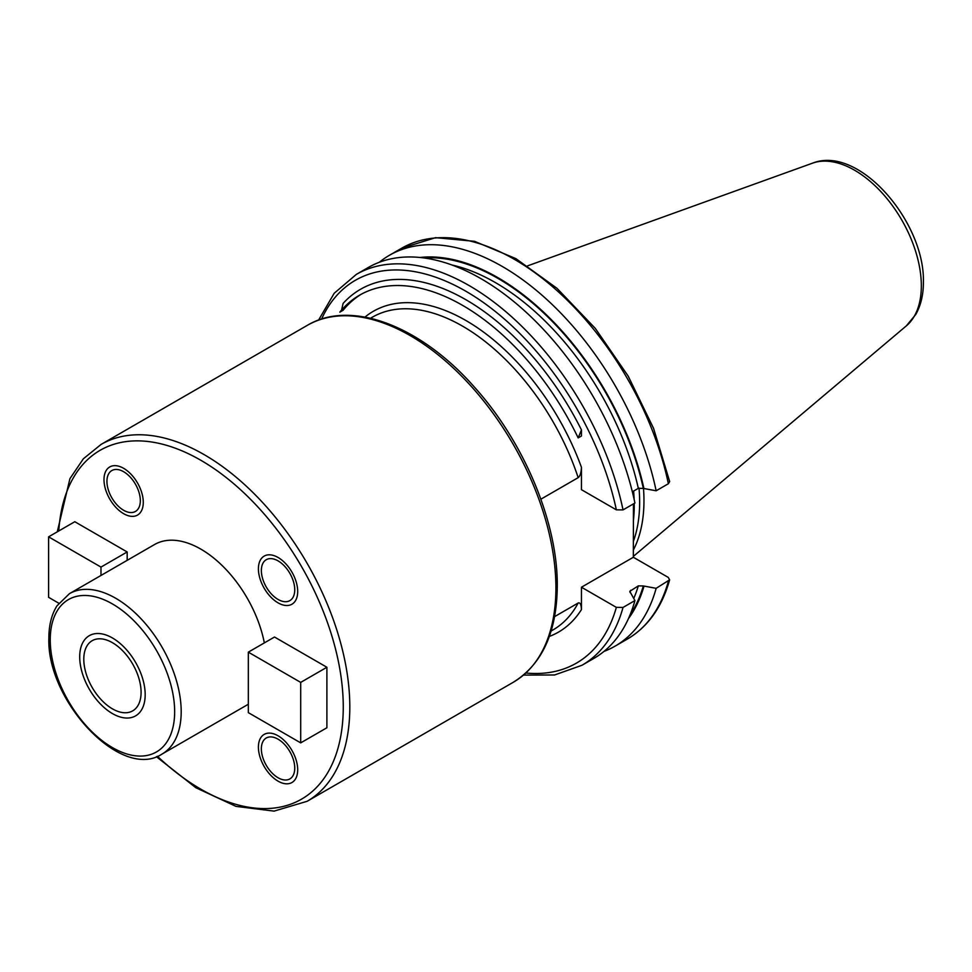 <?xml version="1.0" encoding="UTF-8"?>
<svg xmlns="http://www.w3.org/2000/svg" width="972" height="972" viewBox="0 0 972 972"><rect width="100%" height="100%" fill="white"/><g stroke="black" fill="none" stroke-linecap="round" stroke-linejoin="round"><path stroke-width="1.46" d="M633.343 550.043A161.376 93.178 60 0 0 643.962 500.665A161.376 93.178 -120 0 0 643.5 488.503M639.017 488.041A160.088 92.425 -120 0 1 639.649 502.111A160.088 92.425 60 0 1 633.343 541.477M633.452 503.885L633.343 557.26L581.45 587.222L581.45 609.566A185.202 106.932 60 0 1 549.326 636.441M578.17 437.898L581.45 429.916L581.45 436.015L578.17 437.898A206.04 118.961 -120 0 0 359.579 295.172A206.04 118.961 -120 0 0 339.823 312.158L343.104 310.262A206.04 118.961 -120 0 1 361.232 294.249M551.124 631.022L552.886 630.002A180.573 104.259 -120 0 0 578.17 603.017L554.599 616.625M364.95 317.091A185.202 106.932 60 0 1 581.45 467.325C581.195 472.72 580.102 476.171 578.17 477.653L540.869 499.195M581.45 467.325L581.45 489.681L616.357 509.838L623.028 509.899A225.662 130.284 -120 0 0 356.323 274.408L334.222 293.24L318.561 320.116M633.343 491.225L633.367 495.987M578.17 603.017C580.102 602.288 581.195 604.463 581.45 609.566M581.45 429.916A210.669 121.634 60 0 0 343.104 303.422L341.549 310.104M581.45 587.222L616.357 607.366A221.033 127.611 60 0 1 525.901 673.013M264.335 642.893A92.607 53.46 -120 0 0 218.25 561.901A92.607 53.46 -120 0 0 154.536 544.539L69.413 593.685A92.607 53.46 60 0 1 140.782 618.496A92.607 53.46 60 0 1 181.193 711.686A92.607 53.46 60 0 1 162.02 754.078C121.063 781.148 46.401 700.484 48.879 637.972C48.879 625.3 51.552 614.608 56.911 605.921L69.413 593.685M248.322 704.226A92.607 53.46 60 0 1 247.143 704.931L162.02 754.078M300.7 742.875L326.896 727.761L326.896 667.266L274.505 637.024L248.322 652.151L248.322 712.634L300.7 742.875L300.7 682.393L248.322 652.151M127.174 560.334L127.174 551.962L74.795 521.721L48.6 536.836L48.6 597.33L58.782 603.211M278.053 777.746A23.62 13.632 -120 0 0 289.863 778.912A23.62 13.632 -120 0 0 293.483 759.995A23.62 13.632 -120 0 0 278.053 739.182A23.62 13.632 -120 0 0 266.243 738.015A23.62 13.632 -120 0 0 262.622 756.945A23.62 13.632 -120 0 0 278.053 777.746M294.747 589.797A23.62 13.632 -120 0 0 284.444 566.032A23.62 13.632 -120 0 0 266.243 559.714A23.62 13.632 -120 0 0 261.359 570.515A23.62 13.632 -120 0 0 271.662 594.281A23.62 13.632 -120 0 0 289.863 600.611A23.62 13.632 -120 0 0 294.747 589.797M123.638 471.724A23.62 13.632 -120 0 0 111.829 470.557A23.62 13.632 -120 0 0 108.208 489.487A23.62 13.632 -120 0 0 123.638 510.288A23.62 13.632 -120 0 0 135.436 511.454A23.62 13.632 -120 0 0 139.057 492.537A23.62 13.632 -120 0 0 123.638 471.724M83.799 659.235A40.508 23.389 -120 0 0 101.477 700.01A40.508 23.389 -120 0 0 132.702 710.86A40.508 23.389 -120 0 0 141.086 692.319A40.508 23.389 -120 0 0 123.408 651.544A40.508 23.389 -120 0 0 92.182 640.694A40.508 23.389 -120 0 0 83.799 659.235M326.896 667.266L300.7 682.393M100.979 575.46L100.979 567.089L48.6 536.836M127.174 551.962L100.979 567.089M633.343 557.26L668.25 577.404L669.635 579.822L656.149 588.327L643.33 585.946L638.325 585.885L629.771 591.328L634.923 600.575L623.028 607.439L616.357 607.366M603.989 651.398A225.662 130.284 -120 0 0 615.094 646.137A225.662 130.284 -120 0 0 656.149 588.327M623.028 607.439A225.662 130.284 60 0 1 581.985 665.261L593.88 658.396A225.662 130.284 -120 0 0 634.923 600.575M643.974 586.31A215.019 124.137 60 0 1 628.483 618.557M668.372 483.728A225.662 130.284 -120 0 0 401.667 248.225L435.565 237.666L474.518 241.311L515.865 258.625L556.98 288.307L595.265 328.354L628.179 376.091L653.548 428.312L669.659 481.529L668.372 483.728L656.149 490.787L643.33 488.406A214.144 123.638 -120 0 0 423.974 257.945M643.974 488.782A215.019 124.137 -120 0 0 420.026 257.483M356.323 274.408L368.218 267.531A225.662 130.284 -120 0 1 634.923 503.034L623.028 509.899M643.33 488.406L638.325 488.345L632.359 491.796M656.149 490.787A225.662 130.284 -120 0 0 389.432 255.284A225.662 130.284 -120 0 0 379.323 262.27M145.18 694.676A46.304 26.73 60 0 1 135.594 715.878A46.304 26.73 60 0 1 99.909 703.473A46.304 26.73 60 0 1 79.704 656.878A46.304 26.73 60 0 1 89.29 635.676A46.304 26.73 60 0 1 124.975 648.081A46.304 26.73 60 0 1 145.18 694.676M278.053 735.78A27.787 16.038 60 0 1 296.205 760.262A27.787 16.038 60 0 1 291.94 782.521A27.787 16.038 60 0 1 278.053 781.148A27.787 16.038 60 0 1 259.901 756.666A27.787 16.038 60 0 1 264.165 734.407A27.787 16.038 60 0 1 278.053 735.78M258.406 568.814A27.787 16.038 60 0 1 264.165 556.106A27.787 16.038 60 0 1 285.574 563.541A27.787 16.038 60 0 1 297.699 591.498A27.787 16.038 60 0 1 291.94 604.22A27.787 16.038 60 0 1 270.532 596.784A27.787 16.038 60 0 1 258.406 568.814M123.638 513.69A27.787 16.038 60 0 1 105.486 489.208A27.787 16.038 60 0 1 109.739 466.949A27.787 16.038 60 0 1 123.638 468.322A27.787 16.038 60 0 1 141.778 492.804A27.787 16.038 60 0 1 137.526 515.075A27.787 16.038 60 0 1 123.638 513.69M812.507 163.175A94.406 54.505 -120 0 1 883.281 194.279A94.406 54.505 -120 0 1 921.335 285.841A94.406 54.505 60 0 1 906.402 325.814L915.794 314.43C920.897 305.269 923.436 294.552 923.4 282.245C925.04 222.236 859.017 144.597 812.507 163.175L527.638 265.842M633.367 520.956A160.088 92.425 60 0 0 634.242 505.233A160.088 92.425 -120 0 0 634.23 503.435M634.133 499.341A160.088 92.425 -120 0 0 633.61 491.067M616.357 509.838A221.033 127.611 -120 0 0 475.296 297.019A221.033 127.611 -120 0 0 321.574 319.083M578.17 477.653A180.573 104.259 -120 0 0 372.312 317.224L370.551 318.245M513.24 682.295A206.04 118.961 -120 0 0 555.911 587.975A206.04 118.961 -120 0 0 465.977 380.623A206.04 118.961 -120 0 0 307.201 325.413L101.1 444.411A206.04 118.961 60 0 1 259.876 499.608A206.04 118.961 60 0 1 349.811 706.96A206.04 118.961 60 0 1 307.14 801.293L513.24 682.295C542.169 664.326 556.847 632.25 557.272 586.08C557.843 522.948 524.382 442.625 474.786 387.524C421.083 326.057 351.208 298.975 307.201 325.413M58.782 530.955A201.411 116.288 60 0 1 205.943 463.328A201.411 116.288 60 0 1 343.262 706.96A201.411 116.288 60 0 1 157.428 756.289M50.24 639.855A87.978 50.787 60 0 1 112.448 603.94A87.978 50.787 60 0 1 174.656 711.686A87.978 50.787 60 0 1 112.448 747.602A87.978 50.787 60 0 1 50.24 639.855M668.372 581.268A225.662 130.284 60 0 1 627.329 639.078L615.094 646.137M643.33 585.946A214.144 123.638 60 0 1 630.063 614.899M638.325 488.345A210.669 121.634 -120 0 0 452.004 265.016M630.707 590.283A210.669 121.634 60 0 1 630.014 592.495M638.325 585.885A210.669 121.634 60 0 1 633.805 598.302M906.402 325.814L633.343 556.397M57.275 531.842L69.923 478.661L83.373 458.772L101.1 444.411M156.383 756.69L195.809 787.709L235.977 806.371L274.055 811.122L307.14 801.293M523.519 675.103L554.611 674.969L581.985 665.261M627.329 639.078C647.874 626.916 661.981 607.172 669.635 579.822M401.667 248.225L389.432 255.284"/></g></svg>
